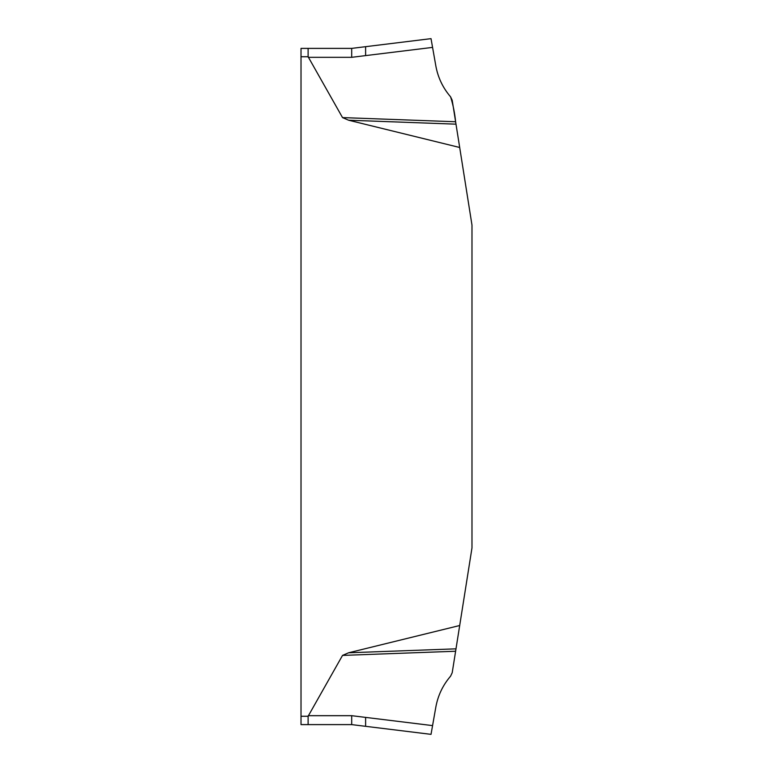 <?xml version="1.0" encoding="UTF-8"?>
<svg xmlns="http://www.w3.org/2000/svg" width="773" height="773" viewBox="0 0 773 773"><rect width="100%" height="100%" fill="white"/><g stroke="black" fill="none" stroke-linecap="round" stroke-linejoin="round"><path stroke-width="1.16" d="M365.61 717.392L432.571 725.605L431.025 734.35L365.61 726.32L365.61 717.392L351.696 715.682L308.282 715.682L308.118 716.262L342.526 655.407L348.594 652.789L459.693 625.512L471.984 547.893L471.984 225.107L459.693 147.488L348.594 120.211L342.526 117.593L308.118 56.738L308.282 57.318L351.696 57.318L365.61 55.608L365.61 46.68L431.025 38.65L432.571 47.395L365.61 55.608M301.016 716.262L308.118 716.262L308.118 724.61L301.016 724.61L301.016 48.39L308.118 48.39L308.118 56.738L301.016 56.738M432.571 725.605L435.837 707.082C437.962 695.439 442.881 685.139 450.591 676.162L452.215 672.684L455.616 651.243L342.526 655.407M455.616 651.243L459.693 625.512M348.594 652.789L455.993 648.837M459.693 147.488L455.993 124.163L348.594 120.211M455.993 124.163L452.215 100.316L450.591 96.838C442.881 87.861 437.962 77.561 435.837 65.918L432.571 47.395M342.526 117.593L455.616 121.757C454.766 113.158 453.094 104.848 450.591 96.838C442.871 87.871 437.953 77.561 435.837 65.918L431.025 38.65L435.837 65.918C437.953 77.561 442.871 87.871 450.591 96.838C453.094 104.848 454.766 113.158 455.616 121.757M351.696 715.682L351.696 724.61L365.61 726.32L351.696 724.61L308.118 724.61M308.118 48.39L351.696 48.39L365.61 46.68M437.228 72.063L437.46 72.855M445.354 89.919L445.808 90.605M446.224 91.214L446.697 91.881M351.696 48.39L351.696 57.318"/></g></svg>
